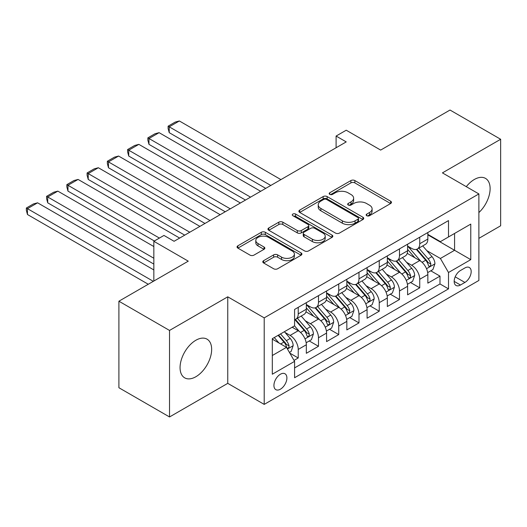 <?xml version="1.0" encoding="UTF-8"?>
<svg xmlns="http://www.w3.org/2000/svg" width="527" height="527" viewBox="0 0 527 527"><rect width="100%" height="100%" fill="white"/><g stroke="black" fill="none" stroke-linecap="round" stroke-linejoin="round"><path stroke-width="0.79" d="M366.739 215.714A1.97 1.133 0 0 0 369.526 215.714L390.645 203.521A2.813 1.621 0 0 0 391.469 202.368A2.813 1.621 0 0 0 390.645 201.222L354.862 180.563A2.813 1.621 0 0 0 350.89 180.563L329.764 192.757A1.97 1.133 0 0 0 329.191 193.561A1.97 1.133 0 0 0 329.764 194.364A1.97 1.133 0 0 0 332.55 194.364L335.284 192.79A8.999 5.191 0 0 1 348.004 192.79L350.989 194.509A8.999 5.191 0 0 1 353.624 198.178A8.999 5.191 0 0 1 350.989 201.854L348.255 203.429A1.97 1.133 0 0 0 347.675 204.232A1.97 1.133 0 0 0 348.255 205.036A1.97 1.133 0 0 0 351.035 205.036L353.769 203.462A8.999 5.191 0 0 1 366.489 203.462L369.473 205.181A8.999 5.191 0 0 1 372.108 208.857A8.999 5.191 0 0 1 369.473 212.526L366.739 214.107A1.97 1.133 0 0 0 366.166 214.911A1.97 1.133 0 0 0 366.739 215.714L366.739 214.107M195.86 376.739A22.338 12.898 120 0 0 210.451 357.056A22.338 12.898 120 0 0 207.025 339.151A22.338 12.898 120 0 0 195.86 340.258A22.338 12.898 120 0 0 181.262 359.948A22.338 12.898 120 0 0 184.687 377.846A22.338 12.898 120 0 0 195.86 376.739M478.878 212.565A22.338 12.898 120 0 0 485.492 178.383A22.338 12.898 120 0 0 474.32 179.49A22.338 12.898 120 0 0 466.29 186.663M280.41 389.196A9.163 5.29 120 0 0 286.398 381.12A9.163 5.29 120 0 0 284.995 373.775A9.163 5.29 120 0 0 280.41 374.229A9.163 5.29 120 0 0 274.422 382.306A9.163 5.29 120 0 0 275.825 389.644A9.163 5.29 120 0 0 280.41 389.196M263.619 260.674A2.813 1.621 0 0 0 262.795 261.82A2.813 1.621 0 0 0 263.619 262.966L273.658 268.763A2.813 1.621 0 0 0 277.637 268.763L301.088 255.22A2.813 1.621 0 0 0 301.912 254.073A2.813 1.621 0 0 0 301.088 252.927L265.312 232.269A2.813 1.621 0 0 0 261.333 232.269L237.875 245.813A2.813 1.621 0 0 0 237.051 246.959A2.813 1.621 0 0 0 237.875 248.105L250.002 255.108A2.813 1.621 0 0 0 253.981 255.108L264.02 249.311A2.813 1.621 0 0 0 264.844 248.164A2.813 1.621 0 0 0 264.02 247.011L258.006 243.54A7.523 4.341 0 0 1 255.799 240.47A7.523 4.341 0 0 1 260.443 236.465A7.523 4.341 0 0 1 268.638 237.4L292.195 251.004A7.523 4.341 0 0 1 294.395 254.073A7.523 4.341 0 0 1 289.758 258.085A7.523 4.341 0 0 1 281.563 257.143L277.637 254.877A2.813 1.621 0 0 0 273.658 254.877L263.619 260.674L263.619 262.966M478.878 238.362L500.65 225.793L500.65 139.266L450.018 110.038L380.659 150.083L346.226 130.209L336.101 136.052L346.226 141.901L174.088 241.287L163.963 235.437L153.838 241.287L153.838 281.036M169.529 330.436L169.529 416.962L227.756 383.346L227.756 296.82L169.529 330.436L118.904 301.207L188.264 261.161L153.838 241.287M227.756 296.82L264.211 317.867L478.878 193.929L478.878 280.456L264.211 404.393L264.211 317.867M500.65 139.266L442.423 172.882L478.878 193.929M335.482 233.072A2.813 1.621 0 0 0 339.454 233.072L362.912 219.528A2.813 1.621 0 0 0 363.735 218.382A2.813 1.621 0 0 0 362.912 217.229L327.135 196.571A2.813 1.621 0 0 0 323.156 196.571L299.698 210.115A2.813 1.621 0 0 0 298.875 211.261A2.813 1.621 0 0 0 299.698 212.414L335.482 233.072M293.631 216.136A1.97 1.133 0 0 1 295.627 216.413L295.627 214.074L332.003 235.082A2.813 1.621 0 0 1 332.827 236.228A2.813 1.621 0 0 1 332.003 237.374L308.545 250.918A2.813 1.621 0 0 1 304.573 250.918L268.79 230.259L268.79 227.96A2.813 1.621 0 0 0 267.966 229.113A2.813 1.621 0 0 0 268.79 230.259M268.79 227.96L278.829 222.17A2.813 1.621 0 0 1 282.801 222.17L297.314 230.543A2.813 1.621 0 0 0 301.292 230.543L307.952 226.702A2.813 1.621 0 0 0 308.776 225.556A2.813 1.621 0 0 0 307.952 224.403L292.841 215.681A1.97 1.133 0 0 1 292.268 214.878A1.97 1.133 0 0 1 293.48 213.83A1.97 1.133 0 0 1 295.627 214.074M169.529 416.962L118.904 387.734L118.904 301.207M294.033 360.402L298.229 357.971L289.83 353.123M285.048 332.471L290.133 335.409A11.456 6.614 60 0 1 298.229 349.441L306.332 344.763L306.332 353.301L318.486 346.285L309.27 340.962M305.298 320.778L310.383 323.716A11.456 6.614 60 0 1 318.486 337.748L326.582 333.071L326.582 341.608L338.736 334.592L329.52 329.27M325.548 309.085L330.633 312.024A11.456 6.614 60 0 1 338.736 326.055L346.838 321.378L346.838 329.915L358.986 322.899L349.77 317.577M345.804 297.393L350.89 300.331A11.456 6.614 60 0 1 358.986 314.362L367.088 309.685L367.088 318.222L379.242 311.207L370.026 305.884M366.054 285.7L371.14 288.638A11.456 6.614 60 0 1 379.242 302.669L387.338 297.992L387.338 306.53L399.492 299.514L390.276 294.191M386.304 274.014L391.39 276.945A11.456 6.614 60 0 1 399.492 290.976L407.595 286.299L407.595 294.837L419.742 287.821L419.742 279.284A11.456 6.614 -120 0 0 411.64 265.252L406.561 262.321M410.526 282.498L419.742 287.821M306.332 344.763A11.456 6.614 -120 0 0 298.229 330.732L292.156 327.221M326.582 333.071A11.456 6.614 -120 0 0 318.486 319.039L305.956 311.806M346.838 321.378A11.456 6.614 -120 0 0 338.736 307.346L326.213 300.113M367.088 309.685A11.456 6.614 -120 0 0 358.986 295.654L346.463 288.421M387.338 297.992A11.456 6.614 -120 0 0 379.242 283.961L366.713 276.728M407.595 286.299A11.456 6.614 -120 0 0 399.492 272.268L386.97 265.041M464.906 267.947L460.453 270.516A8.88 5.125 120 0 0 454.649 278.342A8.88 5.125 120 0 0 456.013 285.456A8.88 5.125 120 0 0 460.453 285.015L464.906 282.439A8.88 5.125 120 0 0 470.703 274.62A8.88 5.125 120 0 0 469.346 267.505A8.88 5.125 120 0 0 464.906 267.947M272.307 355.521L286.484 347.333L294.586 361.364L294.586 377.734L448.503 288.875L448.503 272.505L440.401 258.474L426.811 250.628M294.586 361.364L272.307 374.229L272.307 338.683L294.586 325.818L294.586 309.448L448.503 220.589L448.503 236.959L470.776 224.094L470.776 259.64L448.503 272.505M306.332 304.54L310.383 306.879A11.456 6.614 60 0 0 316.114 307.445L324.21 302.768A11.456 6.614 -120 0 0 326.582 297.524L326.582 290.976M326.582 292.847L330.633 295.186A11.456 6.614 60 0 0 336.364 295.752L344.467 291.075A11.456 6.614 -120 0 0 346.838 285.832L346.838 279.284M346.838 281.154L350.89 283.493A11.456 6.614 60 0 0 356.614 284.06L364.717 279.382A11.456 6.614 -120 0 0 367.088 274.139L367.088 267.591M367.088 269.462L371.14 271.8A11.456 6.614 60 0 0 376.864 272.367L384.967 267.69A11.456 6.614 -120 0 0 387.338 262.446L387.338 255.898M387.338 257.769L391.39 260.107A11.456 6.614 60 0 0 397.121 260.674L405.217 255.997A11.456 6.614 -120 0 0 407.595 250.753L407.595 244.205M294.586 367.912L439.992 283.961L439.992 276.128L427.845 283.144L427.845 274.607A11.456 6.614 -120 0 0 419.742 260.575L407.219 253.349M407.595 246.076L411.64 248.415A11.456 6.614 -120 0 0 417.371 248.981A11.456 6.614 -120 0 0 419.742 243.737L419.742 237.19M417.371 248.981L425.473 244.304A11.456 6.614 -120 0 0 427.845 239.06L427.845 232.512M298.229 307.346L298.229 313.894A11.456 6.614 60 0 1 295.858 319.138A11.456 6.614 60 0 1 294.586 319.599M295.858 319.138L303.96 314.461A11.456 6.614 -120 0 0 306.332 309.217L306.332 302.669M318.486 295.654L318.486 302.202A11.456 6.614 60 0 1 316.114 307.445M338.736 283.961L338.736 290.509A11.456 6.614 60 0 1 336.364 295.752M358.986 272.268L358.986 278.816A11.456 6.614 60 0 1 356.614 284.06M379.242 260.575L379.242 267.123A11.456 6.614 60 0 1 376.864 272.367M399.492 248.882L399.492 255.43A11.456 6.614 60 0 1 397.121 260.674M399.492 290.976L399.492 299.514M379.242 302.669L379.242 311.207M358.986 314.362L358.986 322.899M338.736 326.055L338.736 334.592M318.486 337.748L318.486 346.285M298.229 349.441L298.229 357.971M286.484 347.333L272.307 339.151M440.401 258.474L454.577 250.285L454.577 233.448L470.776 224.094M427.845 234.851L470.776 259.64M427.845 234.383L440.401 241.636L448.503 236.959M227.756 383.346L264.211 404.393M336.101 136.052L336.101 147.744M430.783 270.806L439.992 276.128M439.992 283.961L448.503 288.875M367.53 215.991L369.473 214.864A8.999 5.191 0 0 0 372.108 211.195L372.108 208.857M353.624 198.178L353.624 200.517A8.999 5.191 0 0 1 350.989 204.193L349.039 205.319M390.606 203.541L354.862 182.902A2.813 1.621 0 0 0 350.89 182.902L330.554 194.641M362.879 219.548L327.135 198.91A2.813 1.621 0 0 0 323.156 198.91L299.738 212.434M357.945 219.186A1.97 1.133 0 0 0 358.518 218.382A1.97 1.133 0 0 0 357.945 217.579L326.536 199.443A1.97 1.133 0 0 0 323.756 199.443L320.871 201.11A8.999 5.191 0 0 0 318.236 204.779A8.999 5.191 0 0 0 320.871 208.455L342.339 220.846A8.999 5.191 0 0 0 355.06 220.846L357.945 219.186L357.945 221.524A1.97 1.133 0 0 0 358.518 220.721L358.518 218.382M318.236 204.779L318.236 207.118A8.999 5.191 0 0 0 320.871 210.793L320.871 208.455M357.945 221.524L355.06 223.184A8.999 5.191 0 0 1 342.339 223.184L320.871 210.793M268.823 230.279L278.829 224.509L278.829 222.17M308.776 225.556L308.776 227.895A2.813 1.621 0 0 1 307.952 229.041L301.292 232.881A2.813 1.621 0 0 1 297.314 232.881L282.801 224.509A2.813 1.621 0 0 0 278.829 224.509M295.627 216.413L331.964 237.394M312.373 239.238A7.523 4.341 0 0 0 320.568 240.18A7.523 4.341 0 0 0 325.212 236.168A7.523 4.341 0 0 0 323.005 233.099L314.711 228.31A2.813 1.621 0 0 0 310.732 228.31L304.072 232.15A2.813 1.621 0 0 0 303.249 233.303A2.813 1.621 0 0 0 304.072 234.449L312.373 239.238L312.373 241.577A7.523 4.341 0 0 0 320.568 242.519A7.523 4.341 0 0 0 325.212 238.507L325.212 236.168M303.249 233.303L303.249 235.641A2.813 1.621 0 0 0 304.072 236.788L304.072 234.449M312.373 241.577L304.072 236.788M294.395 254.073L294.395 256.412A7.523 4.341 0 0 1 289.758 260.424A7.523 4.341 0 0 1 281.563 259.482L277.637 257.216A2.813 1.621 0 0 0 273.658 257.216L263.658 262.986M255.799 240.47L255.799 242.809A7.523 4.341 0 0 0 258.006 245.878L258.006 243.54M263.981 249.33L258.006 245.878M301.055 255.239L265.312 234.607A2.813 1.621 0 0 0 261.333 234.607L237.914 248.125M427.674 272.604L432.904 269.58L434.933 263.731A7.589 4.381 -120 0 0 431.975 256.609L422.72 245.892M270.792 185.451L169.226 126.816L179.351 120.973L280.917 179.608M420.869 261.32L409.894 248.612A21.91 12.648 -120 0 0 407.595 246.201M169.226 132.666L168.113 128.516L168.113 126.177L169.226 126.816L169.226 132.666L265.727 188.376M414.848 257.749L408.715 250.648A18.188 10.5 -120 0 0 407.595 249.423M416.337 249.396L425.697 260.233A7.589 4.381 60 0 1 428.405 265.463L428.958 266.359L429.979 266.214L430.671 265.384L430.836 264.06A7.589 4.381 -120 0 0 428.128 258.829L418.873 248.118M416.89 249.218L426.949 260.865A3.867 2.233 60 0 1 427.917 262.374L430.836 264.06M168.113 126.177L175.201 122.08L179.351 120.973M407.424 284.297L412.654 281.273L414.677 275.423A7.589 4.381 -120 0 0 411.725 268.302L402.47 257.584M250.536 197.144L148.976 138.509L159.101 132.666L260.661 191.301M400.619 273.012L389.644 260.305A21.91 12.648 -120 0 0 387.338 257.894M148.976 144.358L147.863 140.202L147.863 137.863L148.976 138.509L148.976 144.358L245.477 200.069M394.598 269.442L388.458 262.341A18.188 10.5 -120 0 0 387.338 261.115M396.087 261.089L405.447 271.925A7.589 4.381 60 0 1 408.155 277.156L408.702 278.052L409.729 277.907L410.414 277.077L410.579 275.753A7.589 4.381 -120 0 0 407.878 270.522L398.623 259.811M396.64 260.911L406.692 272.558A3.867 2.233 60 0 1 407.667 274.066L410.579 275.753M147.863 137.863L154.951 133.772L159.101 132.666M387.167 295.99L392.404 292.966L394.427 287.116A7.589 4.381 -120 0 0 391.475 279.995L382.22 269.277M230.286 208.837L128.726 150.202L138.851 144.358L240.411 202.994M380.362 284.705L369.394 271.998A21.91 12.648 -120 0 0 367.088 269.587M128.726 156.045L127.606 151.895L127.606 149.556L128.726 150.202L128.726 156.045L225.22 211.762M374.348 281.135L368.208 274.033A18.188 10.5 -120 0 0 367.088 272.808M375.837 272.782L385.191 283.618A7.589 4.381 60 0 1 387.898 288.842L388.452 289.745L389.479 289.6L390.164 288.763L390.329 287.439A7.589 4.381 -120 0 0 387.622 282.215L378.373 271.497M376.383 272.604L386.443 284.244A3.867 2.233 60 0 1 387.417 285.759L390.329 287.439M127.606 149.556L134.695 145.465L138.851 144.358M366.917 307.676L372.154 304.659L374.177 298.809A7.589 4.381 -120 0 0 371.219 291.681L361.97 280.97M210.036 220.53L108.47 161.894L118.595 156.045L220.161 214.687M360.112 296.391L349.137 283.691A21.91 12.648 -120 0 0 346.838 281.28M108.47 167.738L107.356 163.587L107.356 161.249L108.47 161.894L108.47 167.738L204.97 223.455M354.098 292.828L347.958 285.72A18.188 10.5 -120 0 0 346.838 284.501M355.58 284.475L364.941 295.311A7.589 4.381 60 0 1 367.648 300.535L368.202 301.437L369.223 301.292L369.914 300.456L370.079 299.132A7.589 4.381 -120 0 0 367.372 293.908L358.116 283.19M356.133 284.297L366.193 295.937A3.867 2.233 60 0 1 367.167 297.452L370.079 299.132M107.356 161.249L114.445 157.158L118.595 156.045M346.667 319.369L351.898 316.352L353.927 310.502A7.589 4.381 -120 0 0 350.969 303.374L341.713 292.663M189.779 232.223L88.22 173.587L98.345 167.738L199.911 226.379M339.862 308.084L328.888 295.383A21.91 12.648 -120 0 0 326.582 292.972M88.22 179.43L87.107 175.28L87.107 172.942L88.22 173.587L88.22 179.43L184.72 235.147M333.841 304.52L327.708 297.412A18.188 10.5 -120 0 0 326.582 296.194M335.33 296.167L344.691 307.004A7.589 4.381 60 0 1 347.398 312.228L347.952 313.13L348.973 312.985L349.829 310.825A7.589 4.381 -120 0 0 347.122 305.601L337.866 294.883M335.883 295.99L345.936 307.63A3.867 2.233 60 0 1 346.911 309.145L349.829 310.825M87.107 172.942L94.195 168.851L98.345 167.738M326.417 331.061L331.648 328.044L333.67 322.195A7.589 4.381 -120 0 0 330.719 315.067L321.463 304.356M159.404 238.072L67.97 185.28L78.095 179.43L179.654 238.072M319.612 319.777L308.638 307.076A21.91 12.648 -120 0 0 306.332 304.665M67.97 191.123L66.857 186.973L66.857 184.634L67.97 185.28L67.97 191.123L154.339 240.991M313.591 316.213L307.452 309.105A18.188 10.5 -120 0 0 306.332 307.887M315.08 307.86L324.441 318.697A7.589 4.381 60 0 1 327.142 323.921L327.695 324.823L328.723 324.678L329.408 323.841L329.573 322.517A7.589 4.381 -120 0 0 326.872 317.294L317.616 306.576M315.627 307.682L325.686 319.322A3.867 2.233 60 0 1 326.661 320.838L329.573 322.517M66.857 184.634L73.945 180.544L78.095 179.43M306.161 342.754L311.398 339.737L313.42 333.887A7.589 4.381 -120 0 0 310.462 326.76L301.213 316.048M153.838 258.237L47.713 196.973L57.845 191.123L153.838 246.544M299.356 331.47L294.514 325.864M47.713 202.816L46.6 198.666L46.6 196.327L47.713 196.973L47.713 202.816L153.838 264.086M293.341 327.906L292.551 326.997M294.83 319.553L304.184 330.383A7.589 4.381 60 0 1 306.892 335.613L307.445 336.516L308.473 336.371L309.158 335.534L309.323 334.21A7.589 4.381 -120 0 0 306.615 328.98L297.366 318.268M295.377 319.375L305.436 331.015A3.867 2.233 60 0 1 306.411 332.53L309.323 334.21M46.6 196.327L53.688 192.236L57.845 191.123M289.422 352.418L291.141 351.43L293.17 345.58A7.589 4.381 -120 0 0 290.212 338.453L284.389 331.707M153.331 281.332L27.463 208.666L37.588 202.816L153.838 269.929M278.948 342.985L274.264 337.557M27.463 214.509L26.35 210.359L26.35 208.02L27.463 208.666L27.463 214.509L148.265 284.251M273.085 339.599L272.307 338.696M278.111 335.33L283.934 342.076A7.589 4.381 60 0 1 286.642 347.306L287.195 348.209L288.216 348.064L288.908 347.227L289.073 345.903A7.589 4.381 -120 0 0 286.365 340.673L280.542 333.927M278.579 335.06L285.179 342.708A3.867 2.233 60 0 1 286.154 344.223L289.073 345.903M26.35 208.02L33.438 203.929L37.588 202.816M290.133 335.409L298.229 330.732M310.383 323.716L318.486 319.039M330.633 312.024L338.736 307.346M350.89 300.331L358.986 295.654M371.14 288.638L379.242 283.961M391.39 276.945L399.492 272.268M411.64 265.252L419.742 260.575M419.742 243.737L427.845 239.06M298.229 313.894L306.332 309.217M318.486 302.202L326.582 297.524M338.736 290.509L346.838 285.832M358.986 278.816L367.088 274.139M379.242 267.123L387.338 262.446M399.492 255.43L407.595 250.753M419.742 279.284L427.845 274.607M455.196 276.833L464.906 282.439M454.169 281.392L460.453 285.015M369.473 214.864L369.473 212.526M348.255 205.036L348.255 203.429M350.989 204.193L350.989 201.854M329.764 194.364L329.764 192.757M350.89 182.902L350.89 180.563M354.862 182.902L354.862 180.563M390.645 203.521L390.645 201.222M299.698 212.414L299.698 210.115M323.156 198.91L323.156 196.571M327.135 198.91L327.135 196.571M362.912 219.528L362.912 217.229M342.339 223.184L342.339 220.846M355.06 223.184L355.06 220.846M282.801 224.509L282.801 222.17M297.314 232.881L297.314 230.543M301.292 232.881L301.292 230.543M307.952 229.041L307.952 226.702M332.003 237.374L332.003 235.082M273.658 257.216L273.658 254.877M277.637 257.216L277.637 254.877M281.563 259.482L281.563 257.143M264.02 249.311L264.02 247.011M237.875 248.105L237.875 245.813M261.333 234.607L261.333 232.269M265.312 234.607L265.312 232.269M301.088 255.22L301.088 252.927M426.514 268.711L434.88 263.882M409.894 248.612L410.941 248.013M428.128 258.829L431.975 256.609M422.081 262.321L425.697 260.233M406.264 280.404L414.63 275.575M389.644 260.305L390.685 259.706M407.878 270.522L411.725 268.302M401.824 274.014L405.447 271.925M386.014 292.096L394.38 287.268M369.394 271.998L370.435 271.392M387.622 282.215L391.475 279.995M381.574 285.706L385.191 283.618M365.758 303.789L374.124 298.961M349.137 283.691L350.185 283.085M367.372 293.908L371.219 291.681M361.324 297.399L364.941 295.311M345.508 315.482L353.874 310.647M328.888 295.383L329.928 294.777M347.122 305.601L350.969 303.374M341.068 309.092L344.691 307.004M325.258 327.175L333.624 322.34M308.638 307.076L309.678 306.47M326.872 317.294L330.719 315.067M320.818 320.785L324.441 318.697M305.008 338.861L313.367 334.032M306.615 328.98L310.462 326.76M300.568 332.478L304.184 330.383M287.446 348.999L293.117 345.725M286.365 340.673L290.212 338.453M280.66 343.973L283.934 342.076"/></g></svg>
